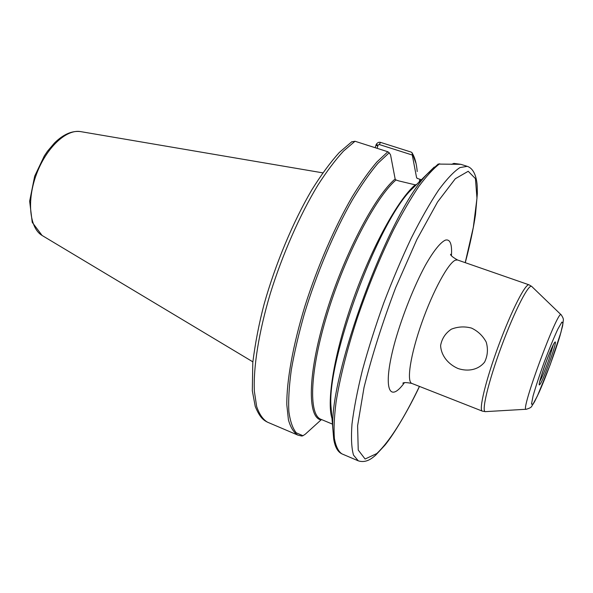 <?xml version="1.0" encoding="UTF-8"?>
<svg xmlns="http://www.w3.org/2000/svg" width="593" height="593" viewBox="0 0 593 593"><rect width="100%" height="100%" fill="white"/><g stroke="black" fill="none" stroke-linecap="round" stroke-linejoin="round"><path stroke-width="0.89" d="M458.048 368.527C448.397 364.332 441.14 355.837 440.606 345.541C441.874 338.596 445.462 333.14 451.384 329.167C457.959 326.61 464.667 326.254 471.517 328.092C477.914 331.124 482.813 335.779 486.208 342.072C488.239 349.077 487.698 355.756 484.585 362.123C478.232 369.965 467.944 371.818 458.048 368.527M438.131 164.076L460.835 164.328L453.897 163.394L451.562 164.372M376.236 144.41L378.03 145.226L379.157 144.492L412.283 155.032L412.187 153.09L411.342 152.149L380.632 142.409C378.934 141.905 377.467 142.572 376.236 144.41L375.161 147.701M377.096 148.317L378.03 145.226M351.56 141.897L355.014 141.26L387.852 151.756L389.201 152.772L390.557 154.877L395.146 178.99C374.546 196.335 343.169 256.346 325.416 315.52C307.545 374.754 307.344 417.561 321.035 419.918L321.717 419.636M419.837 181.31L410.652 190.338C377.452 223.694 327.44 358.847 330.931 405.782L333.681 438.82M434.254 167.048L410.652 190.338L416.486 184.505L415.196 184.846L398.807 180.909L395.983 179.983L395.146 178.99M412.283 155.032L416.553 177.507L417.331 178.434L421.415 179.753M321.035 419.918L305.328 434.158L302.964 435.722L301.77 436.04L297.908 435.129C293.75 432.579 290.592 427.486 288.42 419.844L286.827 404.9C286.538 381.18 292.816 345.689 304.832 306.396C317.366 266.909 334.667 227.023 352.094 196.995C360.752 182.859 369.039 171.162 376.948 161.911L387.852 151.756M402.825 383.219C403.529 382.329 406.546 382.396 411.853 383.426C406.375 381.729 410.445 354.814 421.786 322.777C433.053 290.74 448.464 262.632 455.491 260.149L457.537 259.986C452.837 257.31 450.51 255.405 450.547 254.271M451.429 255.561C452.17 244.16 450.183 239.009 445.469 240.098C440.532 242.226 433.461 250.98 425.314 265.397C414.27 285.796 402.706 314.727 395.309 340.56C382.292 386.933 388.437 404.804 404.337 382.819M457.537 259.986L529.075 284.84C525.613 283.024 511.462 310.636 498.639 345.371C485.763 380.091 478.529 410.26 482.339 411.127L485.393 411.631M465.216 262.655L473.318 227.327L476.972 198.292L475.43 178.612L468.211 171.281L455.32 178.73L437.59 201.946L416.827 239.616L395.701 287.59C382.403 322.77 371.841 356.089 364.013 387.548L357.601 425.774L358.231 450.035L365.103 459.012L376.777 453.556C389.579 441.355 403.796 418.969 419.421 386.399M539.763 381.373C542.098 377.326 545.175 369.973 548.999 359.314L553.299 344.807M539.993 384.323C544.144 378.897 558.665 337.684 554.781 342.287C550.845 346.823 535.479 390.565 539.993 384.323M561.208 314.876C558.658 306.959 519.201 413.595 526.288 409.252C529.675 408.288 531.536 407.213 531.869 406.02L534.478 401.884L538.955 392.633C545.478 378.045 555.337 351.456 559.977 335.846L562.638 325.787L563.35 320.079C563.543 318.945 562.831 317.211 561.208 314.876M533.063 404.026L537.362 396.05L550.208 364.673L560.948 332.369L562.942 323.37L561.89 322.058L557.85 329.1C553.825 337.81 549.296 348.78 544.27 362.019C539.452 375.347 535.716 386.68 533.063 396.005L531.476 404.152L533.063 404.026M561.119 314.787L531.891 286.612C529.245 282.49 514.776 310.324 501.448 346.408C488.076 382.478 480.938 413.024 485.63 411.624L526.161 409.259M460.791 164.305L467.247 166.344L459.916 167.582C453.86 171.562 446.759 179.056 438.605 190.071C429.977 203.08 420.882 219.047 411.342 237.963C401.757 258.244 392.573 279.874 383.79 302.867C375.488 326.039 368.379 348.439 362.449 370.076C357.379 390.646 353.888 408.681 351.975 424.18C350.989 437.849 351.508 448.16 353.517 455.12L358.268 460.835C366.185 463.333 371.996 458.3 375.621 455.209L384.983 445.121C393.455 434.817 407.999 410.867 419.481 386.421M439.68 163.735C433.55 168.412 426.619 175.958 418.88 186.372C410.793 198.396 402.38 212.835 393.633 229.676C380.239 256.969 368.09 286.538 357.201 318.382C347.098 349.41 339.826 378.423 336.075 402.106C334.207 416.805 333.644 428.924 334.393 438.449C335.838 446.366 338.358 451.51 341.953 453.882L358.268 460.835M377.785 146.048L375.91 145.211M379.157 144.492L380.632 142.409M355.014 141.26L343.517 151.074C335.253 160.073 326.661 171.51 317.759 185.364C299.917 214.844 282.572 254.167 270.386 293.268C258.756 332.191 253.211 367.541 254.367 391.358L256.643 406.435C259.267 414.196 262.884 419.444 267.495 422.179L297.908 435.129M419.155 181.955L419.985 179.301M438.286 163.972L427.323 173.949C389.319 211.775 328.685 375.621 332.91 429.073L333.763 439.339C335.045 447.1 337.78 451.955 341.953 453.882M415.196 184.846C398.066 199.5 371.922 246.777 353.146 299.739C334.326 352.716 326.365 401.305 332.006 418.473M395.983 179.983C375.836 197.135 345.334 255.131 327.529 313.2C309.62 371.314 308.375 414.878 321.006 419.34L332.488 424.136M389.201 152.772L377.963 163.275C369.787 172.948 361.219 185.216 352.264 200.078C334.259 231.67 316.58 273.529 304.298 314.053C298.65 334.029 294.313 352.672 291.296 369.98C289.095 386.139 288.272 399.934 288.843 411.364C290.155 421.245 292.631 428.398 296.255 432.816L302.964 435.722M416.916 178.189L416.553 177.507M417.213 171.54C416.523 163.52 414.848 157.375 412.187 153.09M80.804 131.646L80.522 131.594C66.312 128.992 46.172 147.783 36.425 174.327C26.544 200.819 29.598 228.194 42.088 235.465L42.333 235.614M411.853 383.426L482.339 411.127M554.099 343.295L553.84 343.807C554.181 342.902 550.111 351.086 546.331 361.3C542.506 371.27 539.333 382.537 539.674 381.781L539.385 383.048M529.075 284.84L531.721 286.449M351.908 141.66L339.263 152.52C330.353 162.386 321.213 174.824 311.844 189.834C293.135 221.693 275.537 263.685 264.174 303.927C259.111 323.096 255.316 342.606 252.796 362.464L252.307 390.705L255.242 406.457C259.727 417.383 263.314 420.089 267.495 422.179M412.083 152.72L416.071 163.564M465.275 262.677C469.871 245.272 473.266 229.358 475.46 214.94L477.35 193.54L477.202 186.306C476.876 179.575 474.837 168.812 467.247 166.344M322.792 172.859L80.522 131.594C71.975 130.542 63.295 134.337 54.489 142.98L47.514 151.193L44.305 155.937L34.668 176.21L29.65 201.168L32.237 222.345L42.088 235.465L252.855 361.849"/></g></svg>
